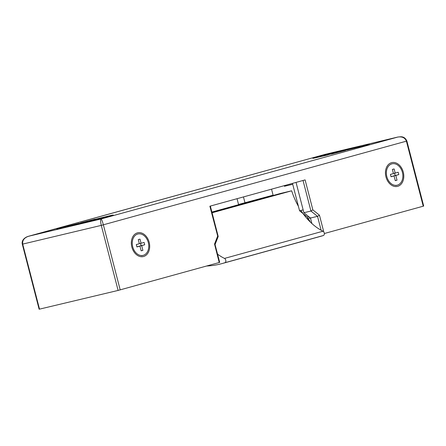 <?xml version="1.0" encoding="UTF-8"?>
<svg xmlns="http://www.w3.org/2000/svg" width="446" height="446" viewBox="0 0 446 446"><rect width="100%" height="100%" fill="white"/><g stroke="black" fill="none" stroke-linecap="round" stroke-linejoin="round"><path stroke-width="0.67" d="M257.069 199.931L256.991 199.618M238.538 204.469L273.091 195.17L271.542 189.171M245.016 202.924L243.466 196.92M237.049 198.693L238.599 204.697L211.9 212.073M284.28 185.653L284.442 186.272L292.715 184.298M305.276 216.494L304.902 215.056M270.031 196.017L270.109 196.329M143.266 255.324A10.994 8.084 76.6 0 0 148.34 242.669A10.994 8.084 76.6 0 0 137.965 233.983A10.994 8.084 76.6 0 0 137.758 234.033A10.994 8.084 76.6 0 0 132.685 246.694A10.994 8.084 76.6 0 0 143.06 255.38A10.994 8.084 76.6 0 0 143.266 255.324M141.17 250.83L142.904 250.351L141.683 245.623L144.71 244.787L144.103 242.418L141.07 243.254L139.999 239.117L138.266 239.597L139.336 243.733L136.303 244.57L136.916 246.939L139.949 246.103L141.17 250.83M141.153 250.769L142.904 250.351M136.889 246.833L139.949 246.103M139.319 243.672L141.07 243.254M138.07 246.549L141.087 245.651L140.501 243.388M141.087 245.651L144.71 244.787M138.054 246.487L141.683 245.623M397.375 185.146A10.994 8.084 76.6 0 0 402.448 172.49A10.994 8.084 76.6 0 0 392.073 163.805A10.994 8.084 76.6 0 0 391.872 163.86A10.994 8.084 76.6 0 0 386.793 176.516A10.994 8.084 76.6 0 0 397.169 185.201A10.994 8.084 76.6 0 0 397.375 185.146M395.284 180.652L397.018 180.173L395.797 175.445L398.824 174.609L398.211 172.24L395.184 173.081L394.113 168.939L392.38 169.419L393.45 173.555L390.417 174.397L391.03 176.761L394.063 175.925L395.284 180.652M395.267 180.591L397.018 180.173M391.003 176.655L394.063 175.925M393.433 173.494L395.184 173.081M392.185 176.371L395.195 175.473L394.615 173.215M395.195 175.473L398.824 174.609M392.168 176.309L395.797 175.445M225.787 260.286A2.291 1.555 -105.4 0 0 224.5 258.418L322.982 231.218A2.291 1.555 -105.4 0 1 324.27 233.085A2.291 1.555 -105.4 0 1 323.389 235.516A147.537 100.021 -105.4 0 1 320.418 236.413L221.93 263.608A147.537 100.021 -105.4 0 0 224.901 262.716A2.291 1.555 -105.4 0 0 225.787 260.286M280.478 193.469A13.748 9.316 -105.4 0 0 280.261 193.525L211.978 212.385L280.478 193.469L291.667 190.804A59.563 40.38 -105.4 0 0 298.407 206.308M206.66 266.011A147.537 100.021 -105.4 0 0 221.93 263.608M217.564 254.164A59.563 40.38 -105.4 0 0 224.5 258.418M212.084 212.787L291.667 190.804M300.899 210.434A59.563 40.38 -105.4 0 0 322.982 231.218M212.073 212.748L213.718 212.29L212.056 212.686M292.481 183.384L299.556 210.752L307.467 217.124L307.852 218.601L310.422 217.988M307.467 217.124L308.916 216.778M307.852 218.601A9.165 6.735 -103.4 0 1 310.338 222.08M299.556 210.752L303.152 209.899M137.452 232.851A12.22 8.981 -103.4 0 1 149.17 242.29A12.22 8.981 -103.4 0 1 143.567 256.506A12.22 8.981 -103.4 0 1 131.854 247.073A12.22 8.981 -103.4 0 1 137.452 232.851M391.566 162.679A12.22 8.981 -103.4 0 1 403.279 172.111A12.22 8.981 -103.4 0 1 397.681 186.333A12.22 8.981 -103.4 0 1 385.963 176.895A12.22 8.981 -103.4 0 1 391.566 162.679M329.655 153.987L334.723 152.722M333.669 153.084L334.087 152.928M327.648 154.539L334.874 152.744M56.759 228.859L61.481 227.7M71.053 225.425C69.855 225.754 69.933 225.76 71.276 225.431L92.439 220.252M84.439 222.253L82.354 222.671M79.048 223.546L83.441 222.442M83.279 222.364L80.157 223.223M93.242 220.029L87.511 221.428M90.627 220.413L80.592 222.894L94.831 219.226M84.355 222.626L100.679 218.579L84.322 222.543M93.95 219.594L112.342 215.117L93.95 219.594M97.479 219.192L113.262 215.005M73.674 225.024L81.139 223.401L73.674 225.024M64.77 226.93L71.711 225.208M69.838 225.637L70.501 225.498M77.632 223.831L78.351 223.63C79.55 223.301 79.477 223.295 78.128 223.619M91.096 220.659L98.031 218.88M96.163 219.365L96.827 219.226M96.459 219.376L97.234 219.125M354.397 148.122L355.272 147.882M347.763 149.733C346.564 150.062 346.642 150.068 347.986 149.745L355.055 147.91C356.254 147.581 356.181 147.576 354.832 147.899L347.757 149.705C346.559 150.034 346.631 150.04 347.98 149.711L353.672 148.295M355.98 147.715L361.048 146.45M353.973 148.267L360.413 146.656M350.155 148.919L344.975 149.934L352.435 148.312M323.467 155.687L312.858 158.358L323.467 155.687L328.624 154.115L322.034 155.637L312.858 158.358M328.022 154.913L313.761 158.191L332.158 153.742M325.435 154.756L341.764 150.742M331.283 154.11L345.522 150.441L331.283 154.11M332.699 153.352L341.669 151.083M339.283 151.785L343.76 150.664M342.667 150.893L343.805 150.531M345.951 150.112L347.055 149.756M342.823 150.938L348.477 149.505M364.839 145.519L369.349 144.476L364.633 145.636M215.061 244.553L219.694 262.399L118.112 290.43L39.125 309.229L22.3 244.179L22.696 244.096L39.521 309.145M423.232 206.203L406.406 141.153L406.875 141.008L423.7 206.063L324.337 233.514M311.899 223.552L310.472 218.027L303.882 212.72L310.934 211.042L312.863 209.888L305.109 179.9L209.871 206.203L217.86 236.742M303.882 212.72L296.044 182.403M310.472 218.027L317.524 216.349L319.459 215.195L323.79 231.953M28.265 236.335L28.516 236.269C24.184 237.802 22.244 240.411 22.696 244.096L101.287 225.381C100.445 221.779 100.372 219.649 101.064 218.986C101.632 219.326 102.402 221.277 103.377 224.84L120.197 289.889M22.3 244.179C21.341 239.814 25.383 237.456 27.39 236.631L325.017 154.383M325.123 154.361L28.516 236.269L101.064 218.986L397.888 137.028M118.112 290.43L101.287 225.381L406.406 141.153C405.018 137.702 402.086 136.353 397.598 137.095L325.056 154.377L397.793 137.05M215.072 244.525L218.217 236.497L210.345 206.069M219.226 262.543L214.71 244.743M98.471 218.824L98.025 218.852M92.824 220.146L92.021 220.408M91.09 220.631L91.397 220.642M73.389 224.901L78.345 223.602C79.544 223.268 79.472 223.268 78.122 223.591L71.048 225.392C69.849 225.726 69.922 225.726 71.271 225.403L73.4 224.929M78.351 223.63L78.345 223.602C79.544 223.268 79.472 223.268 78.122 223.591M71.048 225.392C69.849 225.726 69.922 225.726 71.271 225.403L71.276 225.431M76.645 224.02L72.748 225.007M72.146 225.091L71.7 225.124M66.499 226.417L65.701 226.68M64.765 226.903L65.071 226.914M73.668 224.996L80.826 223.357M93.944 219.566L101.939 217.771M101.933 217.743L112.342 215.117M84.316 222.509L100.668 218.551M80.592 222.894L83.547 222.22M83.541 222.192L90.622 220.38M87.5 221.4L93.404 219.956M82.298 222.777L86.819 221.523M61.264 227.783L65.099 226.696M327.643 154.511L328.089 154.483M334.868 152.716L328.875 154.21M335.024 152.705L334.717 152.694M329.65 153.954L330.469 153.814M347.757 149.705C346.559 150.034 346.631 150.04 347.98 149.711L347.986 149.745M355.061 147.944L355.055 147.91C356.254 147.581 356.181 147.576 354.832 147.899M349.385 149.332L353.355 148.301L349.391 149.365M353.355 148.328L349.564 149.287M353.968 148.239L354.414 148.211M359.615 146.918L361.199 146.472M361.193 146.444L355.2 147.944M361.349 146.433L361.043 146.422M355.975 147.687L356.794 147.542M350.149 148.892L345.282 149.979M323.462 155.654L328.624 154.115M313.761 158.191L328.016 154.885M331.272 154.082L345.511 150.413M361.004 146.611L362.33 146.327M362.325 146.294L363.942 145.881M363.936 145.848L369.344 144.448M224.901 262.716L323.389 235.516M312.863 209.888L319.459 215.195M214.476 244.191L217.626 236.19M321.12 230.242L317.524 216.349L310.934 211.042L303.029 180.474M265.744 197.533L265.665 197.221M137.965 233.983L136.955 234.222M143.06 255.38L141.65 255.714M392.073 163.805L391.064 164.044M397.169 185.201L395.758 185.536M397.804 137.045L400.575 136.771C403.452 136.654 405.548 138.07 406.875 141.008"/></g></svg>
